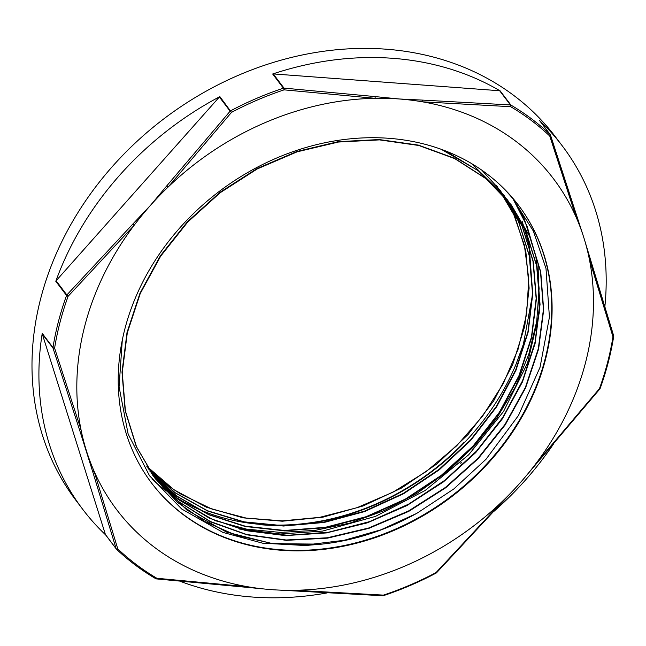 <?xml version="1.0" encoding="UTF-8"?>
<svg xmlns="http://www.w3.org/2000/svg" width="646" height="646" viewBox="0 0 646 646"><rect width="100%" height="100%" fill="white"/><g stroke="black" fill="none" stroke-linecap="round" stroke-linejoin="round"><path stroke-width="0.97" d="M461.325 462.261A1.462 1.219 142.9 0 0 461.115 464.103M515.968 364.401A230.105 191.83 -37.1 0 1 261.347 524.802M496.499 185.434L513.457 213.616L524.358 245.1L528.767 278.959L526.635 314.109L518.019 349.454L503.105 383.885L482.441 416.363L456.633 445.829L426.449 471.37L392.873 492.244L356.931 507.724L319.705 517.349L282.383 520.87L246.134 518.076L212.041 509.105L181.163 494.263A224.542 187.195 -37.1 0 1 146.585 466.024M518.383 205.105A230.105 191.83 -37.1 0 1 450.625 496.717A230.105 191.83 -37.1 0 1 151.552 482.998M122.288 340.2L119.082 386.801L128.134 434.023L149.452 475.658L181.696 509.008L222.959 532.417L262.615 543.173L305.211 545.515L321.781 544.142A224.542 187.195 142.9 0 0 417.082 513.158L453.775 488.998L486.002 459.282L518.488 415.451L540.056 367.259L549.423 317.154L545.991 268.453L533.386 231.115L512.593 198.282L505.132 189.795M513.005 198.79L527.104 226.294L535.865 256.438L539.119 288.415L536.721 321.393L528.719 354.525L515.387 386.954L497.016 417.8L474.067 446.281L447.193 471.669L417.058 493.278L384.418 510.526L350.148 523.018L315.143 530.39L280.291 532.417L246.489 529.114L214.642 520.523M321.781 544.142L272.499 543.682L226.665 532.143L186.872 510.033L155.242 478.686L136.532 446.806L125.397 410.945L122.264 372.476L127.302 332.851L140.222 293.591L160.628 256.22L187.655 222.135L220.27 192.661L257.261 168.937L297.152 151.818L338.423 142.039L379.501 139.891L418.769 145.479L454.727 158.617L486.026 178.724L511.382 205.089L529.825 236.525L540.75 271.901L543.682 309.918L538.602 349.074L525.594 387.883L505.22 424.874L478.25 458.62L445.651 487.811L408.732 511.39L368.858 528.363L327.538 538.142L286.372 540.347L246.909 534.831L210.628 521.887L178.958 501.918L153.054 475.731M441.113 149.242L478.177 170.609L507.74 200.252L526.078 231.518L537.02 266.677L540.048 304.452L535.122 343.397L522.412 382.02L502.338 418.883L475.731 452.596L443.527 481.827L406.964 505.543L367.429 522.808L326.383 532.934L285.37 535.615L245.965 530.657L209.603 518.286L177.674 498.987L151.406 473.405M471.386 163.446L504.09 195.423L522.339 226.488L533.265 261.436L536.43 298.961L531.658 337.672L519.222 376.117L499.495 412.834L473.243 446.483L441.46 475.795L405.276 499.633L366.088 517.188L325.326 527.701L284.498 530.834L245.133 526.482L208.723 514.717L176.552 496.063L149.88 471.168M481.746 170.092L500.416 190.61L518.625 221.473L529.518 256.212L532.788 293.51L528.202 331.987L515.992 370.247L496.613 406.851L470.7 440.435L439.296 469.795L403.5 493.786L364.627 511.559L324.139 522.469L283.505 526.03L244.204 522.202L207.713 511.059L175.365 493.003L148.305 468.762M496.758 185.798L514.902 216.483L525.804 251.011L529.122 288.108L524.738 326.383L512.73 364.465L493.641 400.956L468.084 434.483L437.003 463.86L401.562 488.013L363.004 505.988L322.766 517.212L282.302 521.217L243.082 517.842L206.526 507.272L174.008 489.789L146.642 466.113M515.976 364.401L523.405 344.148L532.708 293.744L529.082 244.85L522.283 221.594M464.345 442.106A230.105 191.83 -37.1 0 1 152.068 479.211M126.293 433.773A230.105 191.83 -37.1 0 1 246.998 172.926A230.105 191.83 -37.1 0 1 518.56 205.347A230.105 191.83 -37.1 0 1 450.989 497.202A230.105 191.83 -37.1 0 1 151.737 483.24A230.105 191.83 -37.1 0 1 126.293 433.773M239.44 529.042L280.227 534L322.604 531.077L375.463 516.404L425.165 490.484L468.705 454.76L503.541 411.486L527.507 363.205L539.281 312.858L538.045 263.463L524.003 217.968L513.877 199.872M416.42 513.53L380.987 529.785L344.116 540.306L306.955 544.836L270.658 543.149L236.299 535.316L204.935 521.629L177.569 502.418L154.992 478.315L136.241 446.467L125.138 410.59L121.997 372.12L127.02 332.496L139.98 293.236L160.337 255.856L187.388 221.788L220.011 192.298L256.987 168.582L296.885 151.487L338.157 141.66L379.218 139.552L418.503 145.124L454.461 158.254L485.735 178.385L511.131 204.717L529.542 236.161L540.476 271.554L543.423 309.547L538.312 348.711L525.351 387.527L504.954 424.503L477.983 458.256L445.417 487.455L408.482 511.002L368.616 528.024L327.304 537.779L286.13 539.991L246.667 534.5L210.402 521.524L178.7 501.603L152.819 475.399M445.328 150.817L479.768 171.699L507.473 199.897L525.739 230.961L536.648 265.918L539.822 303.442L535.041 342.154L522.598 380.607L502.871 417.332L476.603 450.981L444.819 480.293L408.627 504.13L369.423 521.669L328.661 532.191L287.825 535.3L248.46 530.939L212.05 519.158L179.887 500.488L153.215 475.585M503.799 195.084L522.089 226.1L532.974 261.032L536.156 298.541L531.432 337.212L518.988 375.633L499.334 412.358L473.106 445.982L441.355 475.303L405.236 499.18L366.064 516.719L325.334 527.322L284.539 530.479L245.181 526.175L208.747 514.515L176.576 495.902L149.84 471.095M500.141 190.263L518.358 221.126L529.268 255.848L532.498 293.147L527.96 331.624L515.726 369.867L496.346 406.471L470.474 440.055L439.046 469.392L403.274 493.423L364.417 511.18L323.929 522.089L283.295 525.699L244.01 521.839L207.503 510.744L175.155 492.704L148.104 468.447M499.657 90.747L273.25 73.919A1.462 1.219 -37.1 0 0 272.669 73.999A300.858 250.826 -37.1 0 1 500.182 90.908A1.462 1.219 -37.1 0 0 499.657 90.747L510.405 104.935L422.25 100.09A1.462 0.606 93.9 0 1 422.46 101.826L510.679 106.695A299.631 249.8 -37.1 0 1 549.762 136.04L576.135 217.226A1.462 0.751 -17.7 0 0 576.846 216.249L576.846 216.249A1.462 0.751 -17.7 0 0 576.781 216.127L550.44 134.998A1.462 0.694 161.7 0 1 550.497 135.103L550.497 135.103A1.462 0.694 161.7 0 1 549.762 136.04A1.462 0.799 133.5 0 0 550.166 134.554A1.462 1.219 -37.1 0 1 550.44 134.998M581.941 231.946L576.781 216.127M382.844 595.741A1.462 0.662 -87.5 0 0 382.876 595.741A1.462 0.662 -87.5 0 0 383.458 595.111L295.23 590.283A274.009 228.434 -37.1 0 1 278.878 590.073A274.009 228.434 -37.1 0 1 271.247 589.62A274.009 228.434 -37.1 0 1 263.73 588.95A274.009 228.434 -37.1 0 1 247.838 586.762L156.873 578.275A1.462 0.501 95.9 0 1 156.38 578.905L247.313 587.375A1.462 0.565 -85.4 0 0 247.297 587.375A1.462 0.565 -85.4 0 0 247.838 586.762A274.009 228.434 -37.1 0 1 94.163 471.362A1.462 0.791 162.7 0 1 92.556 471.192L116.151 548.704A1.462 0.856 -16.6 0 0 117.798 548.93L94.163 471.362A274.009 228.434 -37.1 0 1 86.435 450.843A274.009 228.434 -37.1 0 1 80.944 429.372L54.603 348.17A1.462 0.694 161.7 0 1 53.012 348.105L79.353 429.235A1.462 0.751 -17.7 0 0 80.944 429.372A274.009 228.434 -37.1 0 1 134.077 225.373L132.785 224.097L66.853 294.956L68.113 296.296L134.077 225.373A274.009 228.434 -37.1 0 1 150.34 205.517A274.009 228.434 -37.1 0 1 168.259 186.904L231.502 112.38L230.121 111.185L166.934 185.668L168.259 186.904A274.009 228.434 -37.1 0 1 375.068 98.305A1.462 0.565 -85.4 0 0 374.898 96.569L283.998 88.106A1.462 0.501 95.9 0 1 284.095 89.851L375.068 98.305A274.009 228.434 -37.1 0 1 399.05 98.967A274.009 228.434 -37.1 0 1 422.46 101.826A274.009 228.434 -37.1 0 1 576.135 217.226A274.009 228.434 -37.1 0 1 582.95 234.902A274.009 228.434 -37.1 0 1 583.863 237.736A274.009 228.434 -37.1 0 1 584.937 241.257A274.009 228.434 -37.1 0 1 589.354 259.216L612.957 336.792A1.462 0.856 -16.6 0 0 613.66 335.742L613.66 335.742A1.462 0.856 -16.6 0 0 613.587 335.589L589.984 258.085A1.462 0.791 162.7 0 1 590.048 258.206A1.462 0.791 162.7 0 1 589.354 259.216A274.009 228.434 -37.1 0 1 536.22 463.214L536.673 463.432L599.884 388.924L599.44 388.666L536.22 463.214A274.009 228.434 -37.1 0 1 526.991 474.883A274.009 228.434 -37.1 0 1 519.957 483.071A274.009 228.434 -37.1 0 1 512.351 491.34A274.009 228.434 -37.1 0 1 502.039 501.684L436.05 572.582L436.551 572.768L502.507 501.894L502.039 501.684A274.009 228.434 -37.1 0 1 295.23 590.283A1.462 0.606 93.9 0 1 294.689 590.896A1.462 0.606 93.9 0 1 294.673 590.896M604.882 306.551A300.858 250.826 -37.1 0 0 562.367 145.988A300.858 250.826 -37.1 0 0 539.418 120.374A1.462 1.219 -37.1 0 1 539.62 120.641M600.053 388.222A1.462 0.493 -160.1 0 1 600.126 388.496A1.462 0.493 -160.1 0 1 599.44 388.666A299.631 249.8 -37.1 0 0 612.957 336.792A1.462 0.606 9.1 0 0 613.7 336.396A1.462 0.606 9.1 0 0 613.627 336.138M422.25 100.09L399.05 98.967L374.898 96.569M166.934 185.668L150.34 205.517L132.785 224.097M55.798 281.293A1.462 1.219 -37.1 0 1 56.105 280.776L219.374 97.005A1.462 1.219 -37.1 0 1 219.858 96.617A300.858 250.826 -37.1 0 0 55.798 281.293L66.546 295.472A1.462 0.493 19.9 0 0 68.113 296.296A299.631 249.8 -37.1 0 0 54.603 348.17A1.462 0.606 -170.9 0 1 52.972 347.564L42.232 333.376A1.462 1.219 -37.1 0 0 42.265 333.917L105.411 534.517A1.462 1.219 -37.1 0 0 105.686 534.953M272.669 73.999L283.416 88.179L284.095 89.851A299.631 249.8 -37.1 0 0 231.502 112.38L219.858 96.617M105.411 534.517L116.151 548.704A1.462 1.219 -37.1 0 0 116.425 549.14A1.462 0.799 -46.5 0 0 116.474 549.197A1.462 0.799 -46.5 0 0 117.798 548.93A299.631 249.8 -37.1 0 0 156.873 578.275A1.462 0.767 120.5 0 1 155.791 578.711A1.462 0.767 120.5 0 1 155.67 578.606A300.858 250.826 142.9 0 1 116.53 549.237M599.738 388.739L599.884 388.924A1.462 1.462 0 0 0 600.134 388.472C606.368 371.256 610.89 353.887 613.7 336.388A1.462 1.462 0 0 0 613.66 335.742L584.937 241.265M512.335 491.356L502.507 501.885M278.878 590.073L382.876 595.741A1.462 1.462 0 0 0 383.401 595.669L383.458 595.111A299.631 249.8 -37.1 0 0 436.05 572.582L436.171 573.059A1.462 1.462 0 0 0 436.543 572.776M327.126 592.923A300.858 250.826 -37.1 0 1 180.282 581.327M553.404 444.125A300.858 250.826 -37.1 0 1 493.851 511.43M105.621 534.896A300.858 250.826 -37.1 0 1 82.736 509.339A300.858 250.826 -37.1 0 1 42.232 333.376M82.736 509.339L75.816 500.206A300.858 250.826 -37.1 0 1 40.811 298.105A300.858 250.826 -37.1 0 1 271.377 63.042A300.858 250.826 -37.1 0 1 555.447 136.855L562.367 145.988M539.418 120.374L550.166 134.554A300.858 250.826 142.9 0 0 510.929 105.088L500.182 90.908M219.374 97.005L230.121 111.185A1.462 1.219 -37.1 0 1 230.606 110.805A300.858 250.826 142.9 0 1 283.416 88.179A1.462 1.219 -37.1 0 1 283.998 88.106L273.25 73.919M510.405 104.935A1.462 1.219 -37.1 0 1 510.929 105.088A1.462 0.767 -59.5 0 1 510.679 106.695A1.462 0.662 -87.5 0 0 510.405 104.935M42.265 333.917L53.012 348.105A1.462 1.219 -37.1 0 1 52.972 347.564A300.858 250.826 142.9 0 1 58.471 321.417A300.858 250.826 142.9 0 1 66.546 295.472A1.462 1.219 -37.1 0 1 66.853 294.956L56.105 280.776M79.353 429.235L92.556 471.192M539.531 120.495L550.279 134.683A1.462 1.462 0 0 1 550.497 135.103L582.95 234.902M156.38 578.905A1.462 1.462 0 0 1 155.791 578.711C141.45 570.273 128.344 560.429 116.474 549.197A1.462 1.462 0 0 1 116.312 549.011L105.573 534.831M263.713 588.95L247.297 587.367M526.991 474.883L536.664 463.44M383.401 595.669C401.473 589.653 419.06 582.119 436.171 573.059"/></g></svg>

